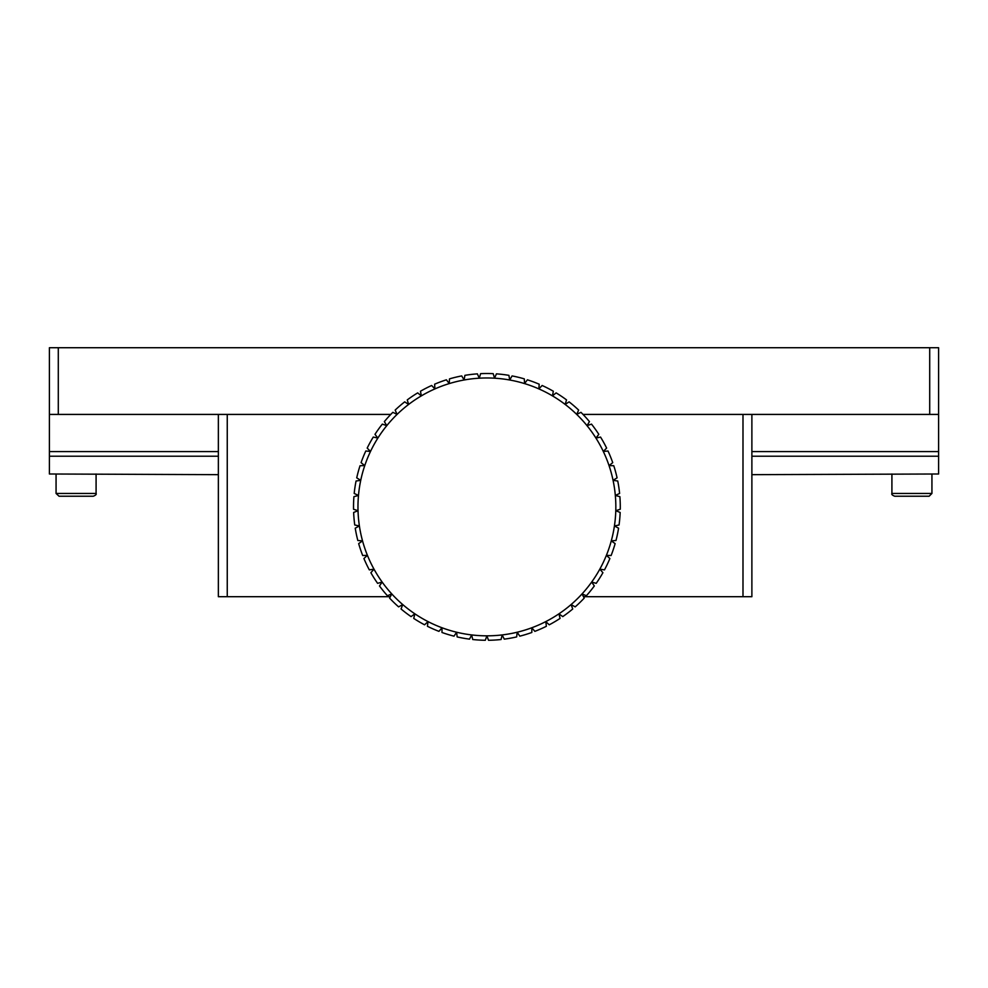 <?xml version="1.0" encoding="UTF-8"?>
<svg xmlns="http://www.w3.org/2000/svg" width="988" height="988" viewBox="0 0 988 988"><rect width="100%" height="100%" fill="white"/><g stroke="black" fill="none" stroke-linecap="round" stroke-linejoin="round"><path stroke-width="1.48" d="M390.322 596.703L218.36 596.703L218.36 414.417M583.488 596.703L751.88 596.703L751.88 414.417M227.252 596.703L227.252 414.417L390.791 414.417L58.292 414.417L58.292 347.727L49.4 347.727L49.4 414.417L58.292 414.417M58.292 347.727L929.708 347.727L929.708 414.417L583.019 414.417L742.988 414.417L742.988 596.703M891.917 473.993L891.917 493.444C891.349 494.333 892.275 495.26 894.696 496.223L929.152 496.223L931.931 493.444L931.931 473.993M929.708 347.727L938.6 347.727L938.6 473.993L751.88 474.66M218.36 474.66L49.4 473.993L49.4 414.417M938.6 451.59L751.88 451.59M218.36 451.59L49.4 451.59M49.4 456.209L218.36 456.209M751.88 456.209L938.6 456.209M929.708 414.417L938.6 414.417M59.033 496.223L56.069 493.444L96.083 493.444C96.651 494.333 95.725 495.26 93.304 496.223L59.033 496.223M417.689 392.878A133.38 133.38 0 0 0 407.254 399.905L408.661 404.413A128.934 128.934 0 0 1 421.333 395.879L417.689 392.878M431.657 385.493A133.38 133.38 0 0 0 420.468 391.236L421.333 395.879A128.934 128.934 0 0 1 434.93 388.901L431.657 385.493M446.403 379.812A133.38 133.38 0 0 0 434.621 384.196L434.93 388.901A128.934 128.934 0 0 1 449.244 383.591L446.403 379.812M392.841 412.329A133.38 133.38 0 0 0 384.357 421.604L386.777 425.655A128.934 128.934 0 0 1 397.09 414.392L392.841 412.329M404.685 401.869A133.38 133.38 0 0 0 395.163 410.082L397.09 414.392A128.934 128.934 0 0 1 408.661 404.413L404.685 401.869M461.717 375.922A133.38 133.38 0 0 0 449.491 378.873L449.244 383.591A128.934 128.934 0 0 1 464.101 379.997L461.717 375.922M477.389 373.859A133.38 133.38 0 0 0 464.903 375.341L464.101 379.997A128.934 128.934 0 0 1 479.266 378.194L477.389 373.859M493.197 373.662A133.38 133.38 0 0 0 480.613 373.662L479.266 378.194A128.934 128.934 0 0 1 494.543 378.194L493.197 373.662M508.906 375.341A133.38 133.38 0 0 0 496.421 373.859L494.543 378.194A128.934 128.934 0 0 1 509.709 379.997L508.906 375.341M578.647 410.082A133.38 133.38 0 0 0 569.113 401.869L565.136 404.413A128.934 128.934 0 0 1 576.708 414.392L578.647 410.082M589.453 421.604A133.38 133.38 0 0 0 580.956 412.329L576.708 414.392A128.934 128.934 0 0 1 587.02 425.655L589.453 421.604M566.544 399.905A133.38 133.38 0 0 0 556.121 392.878L552.465 395.879A128.934 128.934 0 0 1 565.136 404.413L566.544 399.905M598.814 434.337A133.38 133.38 0 0 0 591.491 424.111L587.02 425.655A128.934 128.934 0 0 1 595.925 438.067L598.814 434.337M606.62 448.083A133.38 133.38 0 0 0 600.543 437.067L595.925 438.067A128.934 128.934 0 0 1 603.31 451.454L606.62 448.083M539.189 384.196A133.38 133.38 0 0 0 527.394 379.812L524.554 383.591A128.934 128.934 0 0 1 538.88 388.901L539.189 384.196M553.329 391.236A133.38 133.38 0 0 0 542.14 385.493L538.88 388.901A128.934 128.934 0 0 1 552.465 395.879L553.329 391.236M524.307 378.873A133.38 133.38 0 0 0 512.08 375.922L509.709 379.997A128.934 128.934 0 0 1 524.554 383.591L524.307 378.873M586.403 595.727A133.38 133.38 0 0 0 594.319 585.958L591.664 582.068A128.934 128.934 0 0 1 582.031 593.924L586.403 595.727M575.189 606.879A133.38 133.38 0 0 0 584.217 598.111L582.031 593.924A128.934 128.934 0 0 1 571.076 604.57L575.189 606.879M562.752 616.611A133.38 133.38 0 0 0 572.744 608.979L571.076 604.57A128.934 128.934 0 0 1 558.936 613.832L562.752 616.611M604.483 569.878A133.38 133.38 0 0 0 609.892 558.516L606.385 555.355A128.934 128.934 0 0 1 599.815 569.15L604.483 569.878M596.209 583.34A133.38 133.38 0 0 0 602.915 572.707L599.815 569.15A128.934 128.934 0 0 1 591.664 582.068L596.209 583.34M519.799 636.161A133.38 133.38 0 0 0 531.828 632.481L531.803 627.763A128.934 128.934 0 0 1 517.193 632.221L519.799 636.161M504.275 639.137A133.38 133.38 0 0 0 516.662 636.914L517.193 632.221A128.934 128.934 0 0 1 502.151 634.926L504.275 639.137M534.854 631.357A133.38 133.38 0 0 0 546.364 626.293L545.784 621.6A128.934 128.934 0 0 1 531.803 627.763L534.854 631.357M549.242 624.811A133.38 133.38 0 0 0 560.072 618.414L558.936 613.832A128.934 128.934 0 0 1 545.784 621.6L549.242 624.811M611.103 555.528A133.38 133.38 0 0 0 615.129 543.61L611.276 540.881A128.934 128.934 0 0 1 606.385 555.355L611.103 555.528M615.981 540.498A133.38 133.38 0 0 0 618.574 528.185L614.425 525.937A128.934 128.934 0 0 1 611.276 540.881L615.981 540.498M619.044 524.999A133.38 133.38 0 0 0 620.168 512.463L615.783 510.722A128.934 128.934 0 0 1 614.425 525.937L619.044 524.999M620.266 509.24A133.38 133.38 0 0 0 619.884 496.668L615.326 495.445A128.934 128.934 0 0 1 615.783 510.722L620.266 509.24M619.6 493.444A133.38 133.38 0 0 0 617.747 481.008L613.066 480.341A128.934 128.934 0 0 1 615.326 495.445L619.6 493.444M617.08 477.846A133.38 133.38 0 0 0 613.77 465.719L609.04 465.607A128.934 128.934 0 0 1 613.066 480.341L617.08 477.846M612.733 462.656A133.38 133.38 0 0 0 608.003 450.997L603.31 451.454A128.934 128.934 0 0 1 609.04 465.607L612.733 462.656M472.733 639.52A133.38 133.38 0 0 0 485.293 640.273L486.899 635.827A128.934 128.934 0 0 1 471.659 634.926L472.733 639.52M457.148 636.914A133.38 133.38 0 0 0 469.522 639.137L471.659 634.926A128.934 128.934 0 0 1 456.617 632.221L457.148 636.914M441.982 632.481A133.38 133.38 0 0 0 454.011 636.161L456.617 632.221A128.934 128.934 0 0 1 442.007 627.763L441.982 632.481M427.434 626.293A133.38 133.38 0 0 0 438.944 631.357L442.007 627.763A128.934 128.934 0 0 1 428.026 621.6L427.434 626.293M370.883 572.707A133.38 133.38 0 0 0 377.601 583.34L382.146 582.068A128.934 128.934 0 0 1 373.995 569.15L370.883 572.707M363.917 558.516A133.38 133.38 0 0 0 369.327 569.878L373.995 569.15A128.934 128.934 0 0 1 367.425 555.355L363.917 558.516M379.478 585.958A133.38 133.38 0 0 0 387.407 595.727L391.767 593.924A128.934 128.934 0 0 1 382.146 582.068L379.478 585.958M358.669 543.61A133.38 133.38 0 0 0 362.707 555.528L367.425 555.355A128.934 128.934 0 0 1 362.534 540.881L358.669 543.61M355.235 528.185A133.38 133.38 0 0 0 357.829 540.498L362.534 540.881A128.934 128.934 0 0 1 359.385 525.937L355.235 528.185M413.737 618.414A133.38 133.38 0 0 0 424.568 624.811L428.026 621.6A128.934 128.934 0 0 1 414.874 613.832L413.737 618.414M401.054 608.979A133.38 133.38 0 0 0 411.057 616.611L414.874 613.832A128.934 128.934 0 0 1 402.734 604.57L401.054 608.979M389.593 598.111A133.38 133.38 0 0 0 398.609 606.879L402.734 604.57A128.934 128.934 0 0 1 391.767 593.924L389.593 598.111M353.642 512.463A133.38 133.38 0 0 0 354.754 524.999L359.385 525.937A128.934 128.934 0 0 1 358.026 510.722L353.642 512.463M353.914 496.668A133.38 133.38 0 0 0 353.543 509.24L358.026 510.722A128.934 128.934 0 0 1 358.483 495.445L353.914 496.668M356.063 481.008A133.38 133.38 0 0 0 354.198 493.444L358.483 495.445A128.934 128.934 0 0 1 360.731 480.341L356.063 481.008M360.04 465.719A133.38 133.38 0 0 0 356.73 477.846L360.731 480.341A128.934 128.934 0 0 1 364.757 465.607L360.04 465.719M373.266 437.067A133.38 133.38 0 0 0 367.19 448.083L370.5 451.454A128.934 128.934 0 0 1 377.873 438.067L373.266 437.067M382.319 424.111A133.38 133.38 0 0 0 374.983 434.337L377.873 438.067A128.934 128.934 0 0 1 386.777 425.655L382.319 424.111M365.807 450.997A133.38 133.38 0 0 0 361.077 462.656L364.757 465.607A128.934 128.934 0 0 1 370.5 451.454L365.807 450.997M488.517 640.273A133.38 133.38 0 0 0 501.077 639.52L502.151 634.926A128.934 128.934 0 0 1 486.899 635.827L488.517 640.273M891.917 493.444L931.857 493.444M56.069 473.993L56.069 493.444M96.083 473.993L96.083 493.444"/></g></svg>
